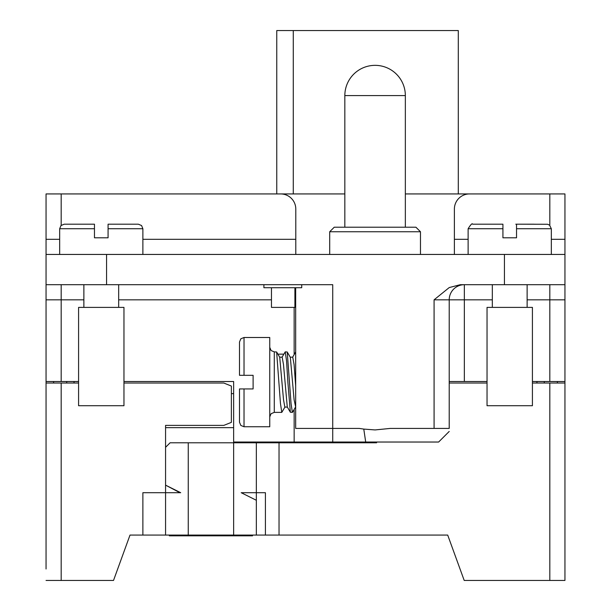 <?xml version="1.0" encoding="UTF-8"?>
<svg xmlns="http://www.w3.org/2000/svg" width="611" height="611" viewBox="0 0 611 611"><rect width="100%" height="100%" fill="white"/><g stroke="black" fill="none" stroke-linecap="round" stroke-linejoin="round"><path stroke-width="0.92" d="M549.816 225.344L549.816 193.931L564.946 193.931L564.946 580.45L549.816 580.45L549.816 383.028L532.418 383.028M363.782 429.09L359.23 428.418L332.728 428.418L332.728 442.028L365.699 442.028L363.782 429.09L375.085 429.93L390.292 428.418L434.085 428.418L434.085 299.825L449.222 287.567L460.289 284.695L564.946 284.695L564.946 299.825L549.816 299.825L549.816 284.695M532.418 381.516L564.946 381.516L564.946 299.825M295.793 254.443L295.793 209.061A15.13 15.13 0 0 0 280.663 193.931L46.054 193.931L46.054 239.313L46.054 193.931M549.816 193.931L469.515 193.931A15.13 15.13 0 0 0 454.385 209.061L454.385 254.443M544.523 193.931L405.345 193.931M344.833 193.931L66.477 193.931M233.639 393.621L231.37 393.621M458.296 193.931L458.296 30.55L276.76 30.55L276.76 193.931M293.272 193.931L293.272 30.55M564.946 254.443L106.566 254.443L106.566 284.695L46.054 284.695L46.054 254.443L46.054 529.882M46.054 568.994L46.054 383.028L78.582 383.028M106.566 254.443L46.054 254.443L46.054 239.313L59.672 239.313M46.054 254.443L46.054 239.313M61.184 381.516L46.054 381.516L46.054 299.825L61.184 299.825L61.184 381.516L78.582 381.516M46.054 530.531L46.054 568.345M74.046 383.028L74.046 381.516M179.94 492.71L165.566 485.142L165.566 492.71L142.875 492.71L142.875 535.068L130.013 535.068L113.516 580.45L46.054 580.45M123.964 383.028L223.809 383.028L231.37 386.053L231.37 422.361L223.809 425.386L165.566 425.386L165.566 427.654L233.639 427.654M376.597 442.028L376.597 442.784L256.337 442.784L256.337 500.272L241.208 492.71L256.337 500.272L256.337 535.068L165.566 535.068L165.566 492.71L180.696 492.71L165.566 485.142L165.566 447.321L165.566 485.142M165.566 425.386L165.566 447.321L170.102 442.784L256.337 442.784M241.208 492.71L265.411 492.71L265.411 535.068L256.337 535.068M265.411 535.068L447.703 535.068L464.207 580.45L549.816 580.45M142.875 535.068L165.566 535.068M449.215 383.028L487.036 383.028M564.946 383.028L549.816 383.028M201.493 442.784L205.487 442.784M536.954 381.516L536.954 383.028M53.623 381.516L53.623 383.028M123.964 381.516L233.639 381.516L233.639 442.028L332.728 442.028M66.729 383.028L66.729 381.516M106.566 284.695L332.728 284.695L301.719 284.695L301.719 287.728L263.899 287.728L263.899 284.695M295.671 287.728L295.671 428.418L332.728 428.418L332.728 284.695M492.329 299.825L449.215 299.825A15.13 15.13 0 0 1 464.345 284.695L464.345 381.516L487.036 381.516M434.085 299.825L449.215 299.825L449.215 428.418C449.215 432.42 449.215 432.42 449.215 428.418L449.215 381.516L464.345 381.516M365.699 442.028L438.629 442.028L449.215 431.442M434.085 428.418L449.215 428.418M544.271 381.516L544.271 383.028M294.151 307.394L294.151 354.579M294.151 409.446L294.151 442.028M271.46 287.728L271.46 307.394L294.907 307.394L294.907 287.728M287.865 382.119L290.362 412.249L292.371 412.379L291.042 403.504L287.231 351.997L285.222 351.867L286.551 360.826L287.865 382.119M281.976 357.32L285.222 351.867M290.362 412.249L287.269 406.926L283.496 364.561L282.16 357.16L279.639 357.16M295.671 385.999L294.082 364.515L292.753 357.168L290.233 357.16M287.231 351.997L290.324 357.32L294.097 399.731L295.671 407.086M285.024 406.926L281.786 412.379L280.449 403.451L276.638 351.997L279.731 357.32L283.512 399.731L284.841 407.086L287.361 407.086M276.638 351.997L274.286 351.867L274.286 412.379L271.101 413.685L269.749 416.916M283.81 354.151L277.89 354.151M244.026 375.314L253.107 375.314L253.107 388.932L244.026 388.932L244.026 426.753L269.749 426.753L269.749 337.493L244.026 337.493L244.026 375.314L239.489 375.314L239.489 342.03L240.841 338.8L244.026 337.493M244.026 388.932L239.489 388.932L239.489 422.209L240.841 425.447L244.026 426.753M239.489 357.916L239.489 375.314M557.377 381.516L557.377 383.028M492.329 307.394L492.329 284.695M123.964 307.394L78.582 307.394L78.582 405.719L123.964 405.719L123.964 307.394M532.418 307.394L487.036 307.394L487.036 405.719L532.418 405.719L532.418 307.394M83.875 307.394L83.875 284.695M420.475 254.443L420.475 231.752L329.703 231.752L329.703 254.443M420.475 231.752L415.931 227.216L334.24 227.216L329.703 231.752M344.833 227.216L344.833 95.599A30.252 30.252 90 0 1 375.085 65.346A30.252 30.252 -90 0 1 405.345 95.599L405.345 227.216M59.672 254.443L59.672 228.728L60.978 225.543L64.208 224.191L94.468 224.191L94.468 237.801L94.468 228.728L94.468 237.801L108.078 237.801L108.078 224.405M108.078 228.728L142.875 228.728L141.569 225.543L138.338 224.191L108.078 224.191M64.208 224.191L77.07 224.191M502.922 224.191L472.67 224.191L502.922 224.191L502.922 237.801L502.922 228.728L502.922 237.801L516.532 237.801L516.532 224.405M468.125 254.443L468.125 228.728C470.76 224.489 472.272 222.977 472.662 224.191M533.93 224.191L516.532 224.191L533.93 224.191M169.346 535.068L169.346 535.824L252.549 535.824L252.549 535.068M46.054 563.884L46.054 534.992M61.184 383.028L61.184 580.45M188.257 442.784L188.257 535.068M233.639 535.068L233.639 442.784M279.028 442.784L279.028 535.068M61.184 284.695L61.184 299.825L83.875 299.825M504.434 284.695L504.434 254.443M142.875 239.313L295.793 239.313M61.184 193.931L61.184 225.344M454.385 239.313L468.125 239.313M551.328 239.313L564.946 239.313M549.816 381.516L549.816 299.825L527.125 299.825M271.46 299.825L118.671 299.825M405.345 95.599L344.833 95.599M94.468 228.728L59.672 228.728M502.922 228.728L468.125 228.728M551.328 254.443L551.328 228.728L516.532 228.728M295.655 351.997L292.562 357.32M295.617 406.926L292.532 412.242M281.786 412.379L274.286 412.379M274.286 351.867L271.101 350.561L269.749 347.331M527.125 284.695L527.125 307.394M118.671 284.695L118.671 307.394M142.875 228.728L142.875 254.443M551.328 228.728L549.541 225.115L547.639 224.268L515.791 224.191"/></g></svg>
